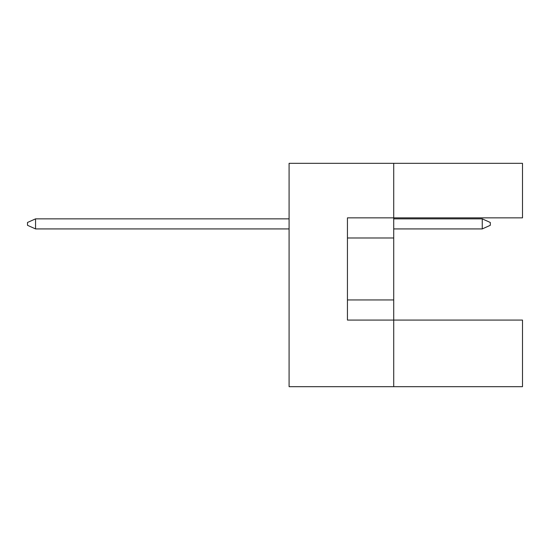 <?xml version="1.0" encoding="UTF-8"?>
<svg xmlns="http://www.w3.org/2000/svg" width="550" height="550" viewBox="0 0 550 550"><rect width="100%" height="100%" fill="white"/><g stroke="black" fill="none" stroke-linecap="round" stroke-linejoin="round"><path stroke-width="0.82" d="M393.717 237.978L393.717 217.855L522.5 217.855L522.5 163.322L393.717 163.322L393.717 217.855L347.442 217.855L347.442 320.072L393.717 320.072L393.717 237.978L347.442 237.978M522.5 386.678L522.5 320.072L393.717 320.072L393.717 386.678L522.5 386.678M393.717 386.678L289.087 386.678L289.087 163.322L393.717 163.322M347.442 299.949L393.717 299.949M482.254 228.924L482.254 218.859L490.304 222.482L490.304 225.301L482.254 228.924L393.717 228.924M482.254 218.859L393.717 218.859M289.087 218.859L35.551 218.859L35.551 228.924L289.087 228.924M35.551 228.924L27.5 225.301L27.5 222.482L35.551 218.859"/></g></svg>
